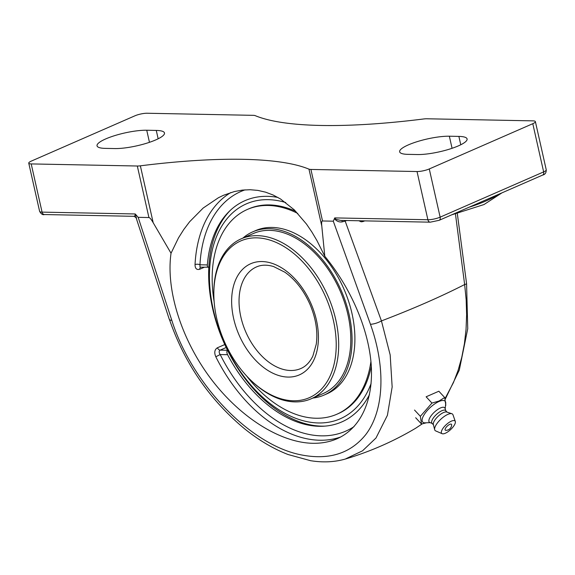 <?xml version="1.0" encoding="UTF-8"?>
<svg xmlns="http://www.w3.org/2000/svg" width="575" height="575" viewBox="0 0 575 575"><rect width="100%" height="100%" fill="white"/><g stroke="black" fill="none" stroke-linecap="round" stroke-linejoin="round"><path stroke-width="0.86" d="M136.62 217.817C136.11 218.335 135.873 217.314 135.916 214.77L135.218 213.965C134.988 215.999 134.607 216.725 134.076 216.135M324.803 256.277C351.181 288.456 368.755 329.662 371.227 365.089C373.534 400.452 360.618 428.339 337.123 438.725C329.734 441.931 321.59 443.454 312.692 443.296C279.694 442.592 239.293 416.796 210.256 377.904C181.276 338.955 165.801 289.786 171.034 253.237L178.487 237.892L183.763 229.526L189.628 221.749L203.169 208.049L218.407 197.743L223.481 195.292L234.406 191.547L242.384 190.095L250.182 189.728L257.887 190.404L265.578 192.165L273.147 195.026L280.499 198.964L294.271 209.846L306.468 224.056L311.902 232.056L316.969 240.623L324.803 256.277L321.792 226.068C321.418 222.683 321.662 220.987 322.525 220.972L333.292 221.188L370.444 324.264C385.89 367.382 384.244 410.349 365.786 434.563C350.369 453.747 328.541 460.467 300.301 454.71C249.421 444.252 191.763 383.741 171.81 320.34A8.869 2.839 -18.2 0 1 169.258 319.254A8.869 2.839 -18.2 0 0 171.81 320.34L138.165 217.328L135.916 214.77M345.072 220.491A2.221 1.121 -110.2 0 0 345.158 221.066A423.452 92.266 -12.7 0 0 346.646 220.52M362.882 220.843A2.221 1.215 -111.1 0 0 362.969 221.569A423.452 92.266 -12.7 0 0 364.758 220.879M358.865 220.757L361.165 221.813L362.969 221.569M342.06 220.426A2.221 0.395 -105 0 0 342.211 221.878L345.158 221.066L381.433 320.915A423.452 92.266 -12.7 0 0 464.643 284.539L466.16 299.64L466.627 314.676L466.045 329.425L464.42 343.678L461.761 357.355L458.088 370.401L453.431 382.612L445.05 398.576M430.258 222.173L439.156 220.311A3.493 2.257 66.4 0 0 440.141 217.156L429.273 168.949L532.788 123.697L543.648 171.903A3.493 2.257 66.4 0 1 542.663 175.059C545.043 174.592 546.243 172.852 546.25 169.833A8.869 1.933 167.3 0 1 543.648 171.903L440.141 217.156A8.869 1.933 167.3 0 1 427.886 219.743A3.493 2.552 91.1 0 0 430.258 222.173L340.537 220.397L335.793 219.262L334.736 217.903L334.406 218.694C336.662 221.282 339.272 222.345 342.211 221.878M455.443 213.922L464.643 284.539A8.869 0.992 -7.5 0 0 466.577 283.647L457.298 213.44M230.87 192.539A134.284 86.854 -113.6 0 0 195.033 264.608A3.493 1.632 -177 0 1 199.963 264.787L199.963 266.771L200.732 267.174M195.033 264.608C195.09 268.532 196.65 270.085 199.719 269.265L204.341 267.246M224.796 344.547L217.408 347.774C214.576 349.607 214.037 352.604 215.805 356.773A134.284 86.854 -113.6 0 0 319.7 440.234A134.284 86.854 -113.6 0 0 340.738 436.971M217.408 347.774A3.493 2.257 -113.6 0 0 220.196 350.125C218.816 351.037 218.816 352.511 220.196 354.552L215.805 356.773M369.495 394.608A120.764 78.107 66.4 0 1 322.676 426.255A120.764 78.107 66.4 0 1 319.24 426.291A120.764 78.107 66.4 0 1 227.578 354.696C226.615 352.633 226.622 351.16 227.607 350.268M208.811 267.195L200.732 267.181M208.876 267.152C207.791 267.605 207.28 266.857 207.352 264.931A120.764 78.107 66.4 0 1 228.886 211.715A120.764 78.107 66.4 0 1 267.418 196.334A120.764 78.107 66.4 0 1 277.905 197.433M138.165 217.328L148.925 217.544C149.809 217.587 151.232 219.319 153.194 222.741L171.034 253.237M135.218 213.965L42.068 212.125L31.201 163.918L137.31 166.01L148.925 217.544M31.201 163.918A8.869 1.933 167.3 0 1 28.75 163.156A8.869 1.933 167.3 0 1 31.352 161.086L134.859 115.834A8.869 1.933 167.3 0 1 147.114 113.246L253.223 115.338A8.869 1.933 167.3 0 1 255.171 115.632A299.093 65.169 167.3 0 0 320.807 125.458A299.093 65.169 167.3 0 0 423.768 118.96A8.869 1.933 167.3 0 1 426.823 118.773L532.932 120.865A8.869 1.933 167.3 0 1 535.383 121.627A8.869 1.933 167.3 0 1 532.788 123.697M429.273 168.949A8.869 1.933 167.3 0 1 417.026 171.537L310.917 169.445A8.869 1.933 167.3 0 1 308.969 169.151A299.093 65.169 -12.7 0 0 243.333 159.325A299.093 65.169 -12.7 0 0 140.365 165.823A8.869 1.933 167.3 0 1 137.31 166.01M458.879 136.404A29.684 6.469 167.3 0 1 467.094 138.949A29.684 6.469 167.3 0 1 449.729 149.062A29.684 6.469 167.3 0 1 417.4 154.546L407.869 154.352A29.684 6.469 167.3 0 1 399.654 151.814A29.684 6.469 167.3 0 1 417.019 141.702A29.684 6.469 167.3 0 1 449.348 136.218L458.879 136.404L460.769 144.771M156.271 130.432A29.684 6.469 167.3 0 1 164.486 132.969A29.684 6.469 167.3 0 1 147.114 143.082A29.684 6.469 167.3 0 1 114.784 148.566L105.254 148.379A29.684 6.469 167.3 0 1 97.038 145.834A29.684 6.469 167.3 0 1 114.403 135.722A29.684 6.469 167.3 0 1 146.74 130.237L156.271 130.432L158.154 138.791M422.158 423.897L415.552 428.303L422.215 423.883M345.848 458.757L362.537 450.814L375.993 437.999L387.413 415.308L392.157 386.997L390.173 354.912L381.433 320.915A8.869 2.58 160.3 0 1 370.444 324.264M334.406 218.694L333.292 221.188M445.488 405.792L445.826 405.195L444.683 397.512L438.847 391.23L426.118 396.793L431.947 403.075L420.361 416.329L421.511 424.019L426.47 422.783M414.532 410.054L420.361 416.329M415.675 417.738L421.511 424.019M444.683 397.512L439.005 401.034L431.947 403.075M430.237 422.661L425.018 422.826A15.302 5.549 -42.9 0 1 424.479 414.165A15.302 5.549 -42.9 0 1 438.984 401.494A15.302 5.549 -42.9 0 1 445.718 403.592L445.172 408.789M445.769 430.308A4.269 1.545 -42.9 0 1 447.307 426.061A4.269 1.545 -42.9 0 1 451.655 424.846A5.649 5.649 0 0 1 445.769 430.308M432.163 423.444L429.798 422.488A10.537 3.824 -42.9 0 1 431.077 415.818A10.537 3.824 -42.9 0 1 440.464 407.948A10.537 3.824 -42.9 0 1 445.028 408.343L445.812 410.766M433.435 424.81L431.969 423.236A9.315 3.378 -42.9 0 1 434.01 417.098A9.315 3.378 -42.9 0 1 441.873 410.715A9.315 3.378 -42.9 0 1 445.618 410.557L447.077 412.131M442.125 433.694L435.656 430.898A11.974 4.341 -42.9 0 1 434.678 429.726L433.342 424.451A9.315 3.378 -42.9 0 1 436.245 418.248A9.315 3.378 -42.9 0 1 443.562 412.534A9.315 3.378 -42.9 0 1 446.725 412.016L451.885 413.734A11.974 4.341 -42.9 0 1 452.985 414.805L455.299 421.453A9.107 3.306 -42.9 0 1 452.604 427.52A9.107 3.306 -42.9 0 1 445.345 433.241A9.107 3.306 -42.9 0 1 442.125 433.694A9.107 3.306 -42.9 0 1 443.275 427.915A9.107 3.306 -42.9 0 1 451.368 421.152A9.107 3.306 -42.9 0 1 455.299 421.453M434.678 429.726A11.974 4.341 -42.9 0 1 438.409 421.748A11.974 4.341 -42.9 0 1 447.817 414.402A11.974 4.341 -42.9 0 1 451.885 413.734M250.19 379.651L250.901 380.348A87.299 56.465 -113.6 0 0 294.982 401.896A87.299 56.465 -113.6 0 0 311.219 398.77L323.337 393.465A87.299 56.465 -113.6 0 0 342.017 376.258A87.299 56.465 -113.6 0 0 331.25 273.98A87.299 56.465 -113.6 0 0 253.403 233.493L241.277 238.79A87.299 56.465 -113.6 0 0 213.842 295.572L213.871 296.571A85.553 55.337 66.4 0 1 267.368 239.365A85.553 55.337 66.4 0 1 334.815 327.75A85.553 55.337 66.4 0 1 293.387 400.768A85.553 55.337 66.4 0 1 250.19 379.651A85.553 55.337 66.4 0 1 213.871 296.571M312.857 398.051A89.075 57.608 -113.6 0 0 324.048 395.09A89.075 57.608 -113.6 0 0 343.11 377.538A89.075 57.608 -113.6 0 0 332.12 273.175A89.075 57.608 -113.6 0 0 252.691 231.869A89.075 57.608 -113.6 0 0 242.923 238.072M246.618 375.971A111.744 72.27 -113.6 0 0 336.849 414.237L338.093 413.698A111.744 72.27 -113.6 0 0 361.998 391.668A111.744 72.27 -113.6 0 0 371.292 366.124M295.766 211.341A111.744 72.27 -113.6 0 0 248.572 208.926L247.329 209.472A111.744 72.27 -113.6 0 0 223.423 231.495A111.744 72.27 -113.6 0 0 214.144 301.695M336.849 414.237A111.744 72.27 -113.6 0 0 360.762 392.215A111.744 72.27 -113.6 0 0 370.925 361.409M297.778 213.447A111.744 72.27 -113.6 0 0 247.329 209.472M324.048 395.09L326.88 393.861A89.075 57.608 -113.6 0 0 345.934 376.302A89.075 57.608 -113.6 0 0 334.945 271.946A89.075 57.608 -113.6 0 0 255.516 230.632L252.691 231.869M311.219 398.77A87.299 56.465 -113.6 0 0 332.494 307.948A87.299 56.465 -113.6 0 0 257.521 235.664A87.299 56.465 -113.6 0 0 241.277 238.79M230.582 210.083A121.684 78.703 -113.6 0 0 212.649 308.646A121.684 78.703 -113.6 0 0 321.792 426.14A121.684 78.703 -113.6 0 0 325.026 426.111M371.098 383.503A117.271 75.85 66.4 0 1 318.493 422.963A117.271 75.85 66.4 0 1 211.075 297.8A117.271 75.85 66.4 0 1 285.753 202.551M44.44 214.547A3.493 2.552 -88.9 0 1 42.068 212.125A8.869 1.933 167.3 0 1 39.617 211.363C41.177 214.08 42.787 215.136 44.44 214.547L134.162 216.322L136.095 217.731L169.258 319.254M497.634 194.745A59.556 12.973 167.3 0 1 469.099 207.216M200.725 267.174A3.493 2.257 -113.6 0 0 199.719 269.265M207.352 264.931L199.963 264.787A130.791 84.597 66.4 0 1 245.101 189.851M354.042 426.621A130.791 84.597 66.4 0 1 220.196 354.552L227.578 354.696M227.52 350.268L220.196 350.125L226.176 347.508M417.026 171.537L427.886 219.743L334.736 217.903M153.194 222.741L140.365 165.823M308.969 169.151L321.792 226.068M322.525 220.972L310.917 169.445M452.072 148.3L449.348 136.218M149.457 142.32L146.74 130.237M300.897 368.503A55.437 35.851 66.4 0 1 290.583 370.494A55.437 35.851 66.4 0 1 240.86 316.969A55.437 35.851 66.4 0 1 256.486 266.922C261.431 264.723 267.145 264.608 273.628 266.57L284.805 272.176C295.356 279.608 303.78 290.411 310.062 304.585C315.883 318.528 317.946 331.732 316.264 344.188L312.893 355.939C309.925 362.149 305.929 366.34 300.897 368.503M233.63 318.493A60.67 39.244 -113.6 0 0 288.046 377.078A60.67 39.244 -113.6 0 0 316.43 320.131A60.67 39.244 -113.6 0 0 262.013 261.546A60.67 39.244 -113.6 0 0 233.63 318.493M501.982 192.841L483.999 204.549L451.612 214.863M439.156 220.311L542.663 175.059M535.383 121.627L546.25 169.833M28.75 163.156L39.617 211.363M445.244 399.187L459.288 370.113L467.741 328.728L466.577 283.647M169.352 319.233C184.438 363.127 209.53 399.654 244.612 428.821C258.772 440.213 273.269 448.787 288.104 454.53L310.608 460.697C323.2 462.717 334.966 462.106 345.913 458.872C370.357 451.526 393.58 441.334 415.552 428.303"/></g></svg>
